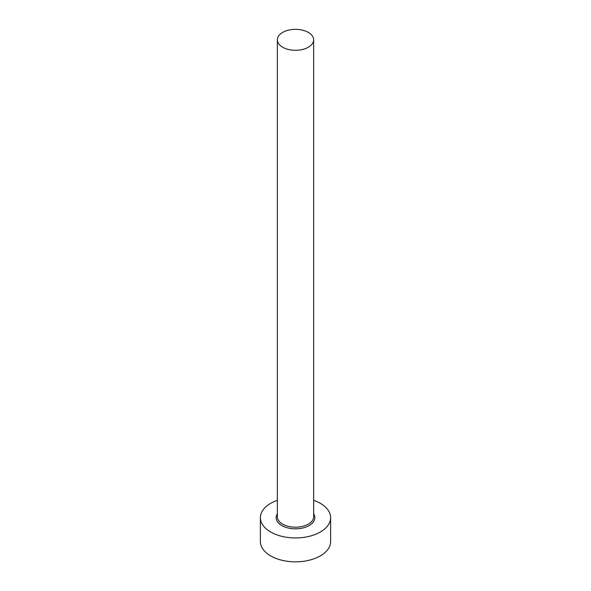 <?xml version="1.0" encoding="UTF-8"?>
<svg xmlns="http://www.w3.org/2000/svg" width="591" height="591" viewBox="0 0 591 591"><rect width="100%" height="100%" fill="white"/><g stroke="black" fill="none" stroke-linecap="round" stroke-linejoin="round"><path stroke-width="0.89" d="M282.668 47.228A18.144 10.475 0 0 0 302.444 49.504A18.144 10.475 0 0 0 313.644 39.826A18.144 10.475 0 0 0 308.332 32.416A18.144 10.475 0 0 0 288.556 30.148A18.144 10.475 0 0 0 277.356 39.826A18.144 10.475 0 0 0 282.668 47.228M277.356 500.318A35.113 20.271 0 0 0 260.387 517.672A35.113 20.271 0 0 0 270.671 532.011A35.113 20.271 0 0 0 308.938 536.406A35.113 20.271 0 0 0 330.613 517.672A35.113 20.271 0 0 0 320.329 503.34A35.113 20.271 0 0 0 313.644 500.318M260.387 517.672L260.387 541.563A35.113 20.271 0 0 0 270.671 555.902A35.113 20.271 0 0 0 308.938 560.298A35.113 20.271 0 0 0 330.613 541.563L330.613 517.672M313.644 513.852A19.311 11.148 180 0 1 305.887 527.076A19.311 11.148 180 0 1 281.841 525.562A19.311 11.148 180 0 1 277.356 513.852M277.356 39.826L277.356 516.719A18.144 10.475 0 0 0 282.668 524.128A18.144 10.475 0 0 0 302.444 526.396A18.144 10.475 0 0 0 313.644 516.719L313.644 39.826"/></g></svg>
